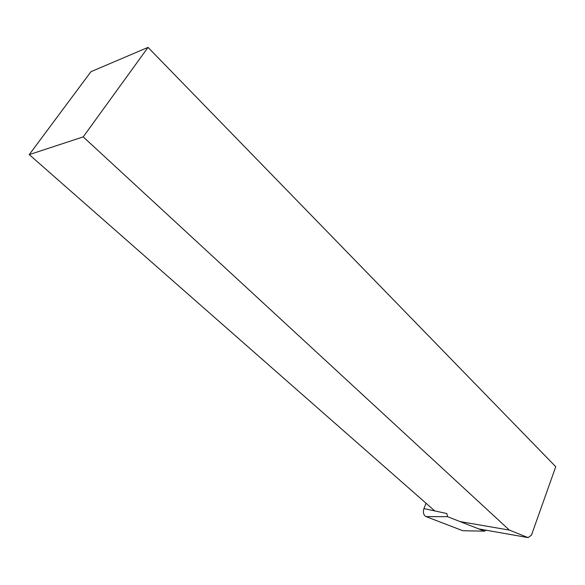 <?xml version="1.0" encoding="UTF-8"?>
<svg xmlns="http://www.w3.org/2000/svg" width="585" height="585" viewBox="0 0 585 585"><rect width="100%" height="100%" fill="white"/><g stroke="black" fill="none" stroke-linecap="round" stroke-linejoin="round"><path stroke-width="0.88" d="M464.548 530.77L462.808 530.734L425.975 516.577C423.489 515.078 422.809 512.409 423.92 508.584L426.034 503.232M486.106 530.207L484.453 531.143L447.605 516.709L446.801 513.528L423.92 508.584M555.75 466.706L531.472 535.107L528.05 537.608L509.367 530.098L83.224 136.883L148.034 47.392L555.75 466.706M478.757 528.906L528.05 537.608M460.088 521.593L509.367 530.098M434.794 510.932L29.25 154.615L83.224 136.883M29.25 154.615L90.96 71.684L148.034 47.392M447.605 516.709L425.975 516.577M484.453 531.143L462.808 530.734"/></g></svg>
